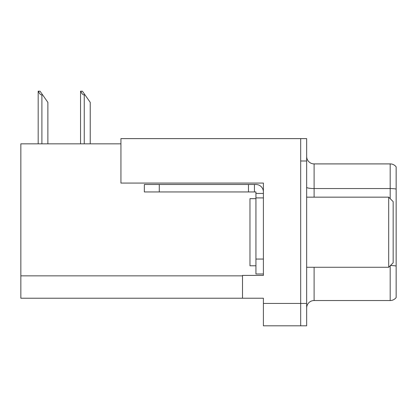 <?xml version="1.0" encoding="UTF-8"?>
<svg xmlns="http://www.w3.org/2000/svg" width="417" height="417" viewBox="0 0 417 417"><rect width="100%" height="100%" fill="white"/><g stroke="black" fill="none" stroke-linecap="round" stroke-linejoin="round"><path stroke-width="0.63" d="M120.94 143.839L20.85 143.839L20.85 298.223L263.393 298.223L263.393 325.818L306.651 325.818L306.651 138.616L120.94 138.616L120.94 183.068L263.393 183.068L263.393 197.908L255.934 197.908L255.934 191.945L248.475 191.945L248.475 184.486L255.934 184.486A7.459 7.459 0 0 1 263.393 191.945M263.393 197.908L263.393 259.066L255.934 259.066L255.934 273.985L263.393 273.985L263.393 259.066L263.393 275.402L242.512 275.402L242.512 298.223M306.651 160.993L300.683 160.993L300.683 325.818L300.683 138.616M396.15 166.883A7.459 7.459 0 0 0 390.182 163.902A7.459 7.459 0 0 1 396.15 166.883L396.15 297.55A7.459 7.459 0 0 1 390.182 300.537L314.11 300.537A7.459 7.459 0 0 0 306.651 307.991M396.15 189.589L396.15 297.55M396.15 189.068A7.459 1.293 180 0 0 390.182 188.552L390.182 163.902L314.11 163.902A7.459 7.459 0 0 1 306.651 156.443A7.459 7.459 0 0 0 314.11 163.902L314.11 197.163M80.888 91.182L82.399 91.182L85.011 94.909L84.265 94.909C82.728 94.789 81.602 93.549 80.888 91.182L80.538 91.182L80.538 143.839M90.234 143.839L90.234 102.368L85.011 94.909M38.526 91.182L40.037 91.182L42.649 94.909L41.903 94.909C40.366 94.789 39.234 93.549 38.526 91.182L38.176 91.182L38.176 143.839M47.872 143.839L47.872 102.368L42.649 94.909M159.273 191.945L159.273 184.486L144.36 184.486L144.36 191.945L248.475 191.945M159.273 184.486L248.475 184.486M255.934 273.985L263.393 273.985M254.443 191.945L254.443 184.486M263.393 193.436L255.934 193.436M255.934 259.066L255.934 197.908M255.934 198.654L249.965 198.654L249.965 265.78L255.934 265.78M388.691 267.271L393.168 262.799L393.168 201.64L388.691 197.163L388.691 267.271L306.651 267.271M306.651 197.163L388.691 197.163M263.393 303.446L306.651 303.446M20.85 275.851L242.512 275.851M314.11 267.271L314.11 300.537M390.182 198.654L390.182 188.552L314.11 188.552A7.459 1.293 0 0 1 306.651 187.259M396.15 266.041A7.459 1.293 180 0 0 390.442 265.525M390.182 300.537L390.182 265.78M84.265 143.839L84.265 94.909M41.903 143.839L41.903 94.909"/></g></svg>
